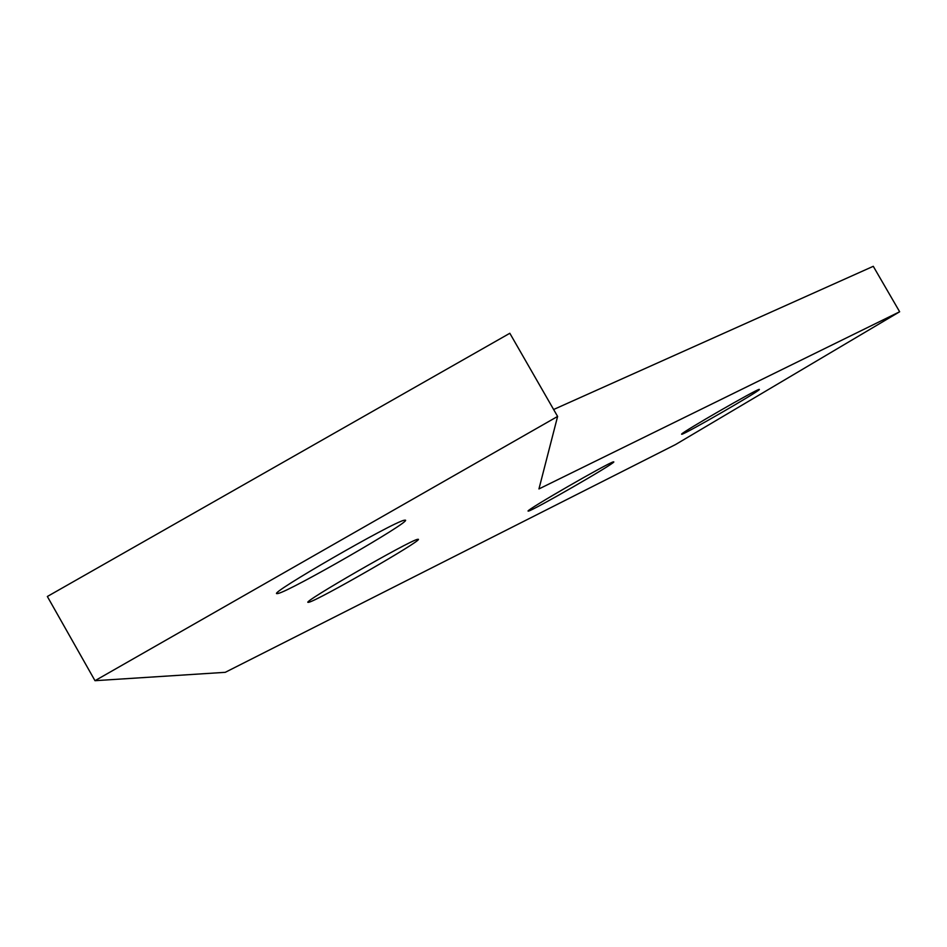 <?xml version="1.0" encoding="UTF-8"?>
<svg xmlns="http://www.w3.org/2000/svg" width="947" height="947" viewBox="0 0 947 947"><rect width="100%" height="100%" fill="white"/><g stroke="black" fill="none" stroke-linecap="round" stroke-linejoin="round"><path stroke-width="1.42" d="M405.482 520.163L404.239 520.223C392.721 522.176 267.599 594.337 276.938 593.627L278.027 593.497C290.232 591.07 410.501 521.868 405.482 520.163M418.361 539.293L417.58 539.328C409.424 540.548 300.838 603.073 308.13 602.351L308.829 602.256C317.553 600.67 422.48 540.346 418.361 539.293M613.834 461.935L613.49 461.84C609.11 462.278 526.094 510.113 528.047 511.072L528.426 511.108C533.149 510.445 613.893 463.971 613.834 461.935M759.387 389.56L759.245 389.347C755.907 389.572 682.065 432.163 681.568 434.14L681.793 434.282C685.391 433.88 757.363 392.401 759.387 389.56M899.65 311.764L538.95 488.936L557.605 416.443L94.996 680.692L225.256 672.323L675.531 444.557L899.65 311.764L873.276 266.308L553.616 409.506M557.605 416.443L509.829 333.273L47.35 596.492L94.996 680.692M308.462 601.629L308.829 602.256M277.459 592.491L278.027 593.497"/></g></svg>
